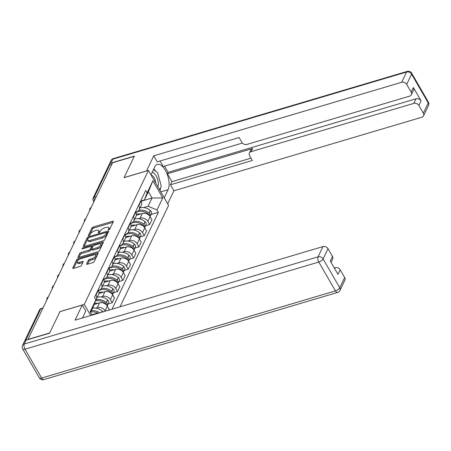 <?xml version="1.0" encoding="UTF-8"?>
<svg xmlns="http://www.w3.org/2000/svg" width="451" height="451" viewBox="0 0 451 451"><rect width="100%" height="100%" fill="white"/><g stroke="black" fill="none" stroke-linecap="round" stroke-linejoin="round"><path stroke-width="0.68" d="M108.764 229.835A0.885 0.361 -30 0 0 109.751 229.119L113.325 221.65A1.263 0.513 -30 0 0 113.348 221.334A1.263 0.513 -30 0 0 112.592 221.261L93.295 226.988A1.263 0.513 -30 0 0 91.886 228.009L88.306 235.478A0.885 0.361 -30 0 0 88.295 235.698A0.885 0.361 -30 0 0 88.824 235.749A0.885 0.361 -30 0 0 89.811 235.033L90.273 234.069A4.042 1.641 -30 0 1 94.778 230.799L96.39 230.32A4.042 1.641 -30 0 1 98.814 230.551A4.042 1.641 -30 0 1 98.741 231.555L98.279 232.524A0.885 0.361 -30 0 0 98.262 232.739A0.885 0.361 -30 0 0 98.792 232.789A0.885 0.361 -30 0 0 99.778 232.079L100.24 231.109A4.042 1.641 -30 0 1 104.75 227.84L106.357 227.366A4.042 1.641 -30 0 1 108.781 227.592A4.042 1.641 -30 0 1 108.714 228.595L108.246 229.565A0.885 0.361 -30 0 0 108.234 229.785A0.885 0.361 -30 0 0 108.764 229.835M86.631 263.863A1.263 0.513 -30 0 0 86.609 264.173A1.263 0.513 -30 0 0 87.364 264.247L92.776 262.64A1.263 0.513 -30 0 0 94.186 261.619L98.16 253.321A1.263 0.513 -30 0 0 98.183 253.011A1.263 0.513 -30 0 0 97.422 252.938L78.13 258.665A1.263 0.513 -30 0 0 76.721 259.686L72.746 267.979A1.263 0.513 -30 0 0 72.724 268.294A1.263 0.513 -30 0 0 73.479 268.368L80.019 266.423A1.263 0.513 -30 0 0 81.428 265.402L83.131 261.851A1.263 0.513 -30 0 0 83.153 261.541A1.263 0.513 -30 0 0 82.392 261.467L79.15 262.431A3.377 1.37 -30 0 1 77.127 262.24A3.377 1.37 -30 0 1 78.006 260.357A3.377 1.37 -30 0 1 80.954 258.671L93.656 254.9A3.377 1.37 -30 0 1 95.68 255.091A3.377 1.37 -30 0 1 94.8 256.974A3.377 1.37 -30 0 1 91.857 258.66L89.738 259.291A1.263 0.513 -30 0 0 88.328 260.312L86.631 263.863L86.891 264.314M84.281 304.391L59.927 311.613L49.706 332.962L27.968 339.411L112.553 162.766L134.285 156.322L124.064 177.666L148.418 170.439L84.281 304.391L90.702 315.514M103.251 240.772A1.263 0.513 -30 0 0 104.655 239.752L108.629 231.453A1.263 0.513 -30 0 0 108.652 231.143A1.263 0.513 -30 0 0 107.896 231.07L88.599 236.798A1.263 0.513 -30 0 0 87.19 237.818L83.215 246.116A1.263 0.513 -30 0 0 83.193 246.426A1.263 0.513 -30 0 0 83.954 246.5L103.251 240.772M103.392 242.39L99.423 250.688A1.263 0.513 -30 0 1 98.014 251.709L78.716 257.431A1.263 0.513 -30 0 1 77.961 257.363A1.263 0.513 -30 0 1 77.984 257.047L79.68 253.496A1.263 0.513 -30 0 1 81.09 252.475L88.915 250.153A1.263 0.513 -30 0 0 90.324 249.132L91.452 246.776A1.263 0.513 -30 0 0 91.474 246.466A1.263 0.513 -30 0 0 90.719 246.393L82.567 248.811A0.885 0.361 -30 0 1 82.037 248.76A0.885 0.361 -30 0 1 82.268 248.264A0.885 0.361 -30 0 1 83.04 247.825L102.659 242.007A1.263 0.513 -30 0 1 103.414 242.074A1.263 0.513 -30 0 1 103.392 242.39M120.039 306.804L168.601 205.397L148.418 170.439M96.351 196.608L94.214 197.239A2.576 2.024 25.6 0 0 93.069 198.169L108.606 165.72A2.576 2.024 25.6 0 1 109.756 164.79L94.214 197.239A2.576 1.201 73.5 0 0 94.535 200.391M111.887 164.158L109.756 164.79M138.587 205.357L138.795 205.718A5.919 4.657 25.6 0 1 139.111 209.766L141.377 205.036A5.919 4.657 -154.4 0 0 141.062 200.988L140.853 200.627M138.389 218.729L140.126 218.211A5.919 4.657 25.6 0 1 147.855 221.407L150.121 216.683A5.919 4.657 -154.4 0 0 142.392 213.486L136.326 215.285M150.121 216.683L151.914 219.789L149.653 224.519L145.634 225.709M139.111 209.766A5.919 4.657 25.6 0 1 136.478 211.891L135.689 212.128M147.855 221.407L149.653 224.519M133.237 216.531L133.445 216.892A5.919 4.657 25.6 0 1 133.761 220.939L136.027 216.209A5.919 4.657 -154.4 0 0 135.706 212.162L135.503 211.807M140.284 236.882L144.297 235.693L146.564 230.963L144.771 227.856A5.919 4.657 -154.4 0 0 137.036 224.66L130.976 226.458M133.761 220.939A5.919 4.657 25.6 0 1 131.128 223.07L130.339 223.301M133.039 229.903L134.776 229.384A5.919 4.657 25.6 0 1 142.505 232.586L144.297 235.693M127.887 227.704L128.095 228.065A5.919 4.657 25.6 0 1 128.411 232.113L130.672 227.383A5.919 4.657 -154.4 0 0 130.356 223.335L130.153 222.98M134.928 248.061L138.947 246.866L141.214 242.136L139.421 239.03A5.919 4.657 -154.4 0 0 131.686 235.834L125.626 237.632M128.411 232.113A5.919 4.657 25.6 0 1 125.778 234.244L124.989 234.475M127.684 241.076L129.426 240.563A5.919 4.657 25.6 0 1 137.155 243.76L138.947 246.866M122.537 238.878L122.745 239.239A5.919 4.657 25.6 0 1 123.061 243.286L125.322 238.556A5.919 4.657 -154.4 0 0 125.006 234.509L124.803 234.154M129.578 259.235L133.597 258.04L135.864 253.315L134.065 250.204A5.919 4.657 -154.4 0 0 126.336 247.007L120.276 248.805M123.061 243.286A5.919 4.657 25.6 0 1 120.428 245.417L119.639 245.648M122.334 252.25L124.076 251.737A5.919 4.657 25.6 0 1 131.805 254.933L133.597 258.04M117.187 250.057L117.395 250.412A5.919 4.657 25.6 0 1 117.711 254.46L119.972 249.736A5.919 4.657 -154.4 0 0 119.656 245.688L119.447 245.327M124.228 270.408L128.247 269.213L130.514 264.489L128.715 261.377A5.919 4.657 -154.4 0 0 120.986 258.181L114.92 259.979M117.711 254.46A5.919 4.657 25.6 0 1 115.073 256.591L114.283 256.828M116.984 263.423L118.726 262.91A5.919 4.657 25.6 0 1 126.455 266.107L128.247 269.213M111.837 261.23L112.04 261.586A5.919 4.657 25.6 0 1 112.355 265.633L114.622 260.909A5.919 4.657 -154.4 0 0 114.306 256.861L114.097 256.501M118.878 281.582L122.897 280.387L125.164 275.662L123.365 272.556A5.919 4.657 -154.4 0 0 115.636 269.354L109.57 271.158M112.355 265.633A5.919 4.657 25.6 0 1 109.723 267.764L108.933 268.001M111.634 274.597L113.37 274.084A5.919 4.657 25.6 0 1 121.105 277.28L122.897 280.387M106.487 272.404L106.69 272.759A5.919 4.657 25.6 0 1 107.005 276.807L109.272 272.083A5.919 4.657 -154.4 0 0 108.956 268.035L108.747 267.674M113.528 292.755L117.548 291.566L119.808 286.836L118.015 283.73A5.919 4.657 -154.4 0 0 110.286 280.533L104.22 282.332M107.005 276.807A5.919 4.657 25.6 0 1 104.373 278.938L103.583 279.175M106.284 285.776L108.02 285.257A5.919 4.657 25.6 0 1 115.755 288.454L117.548 291.566M101.137 283.578L101.34 283.938A5.919 4.657 25.6 0 1 101.655 287.986L103.922 283.256A5.919 4.657 -154.4 0 0 103.606 279.208L103.397 278.848M108.178 303.929L112.198 302.739L114.458 298.01L112.665 294.903A5.919 4.657 -154.4 0 0 104.936 291.707L98.87 293.505M101.655 287.986A5.919 4.657 25.6 0 1 99.023 290.117L98.233 290.348M100.934 296.95L102.67 296.431A5.919 4.657 25.6 0 1 110.399 299.627L112.198 302.739M95.781 294.751L95.99 295.112A5.919 4.657 25.6 0 1 96.305 299.16L98.572 294.43A5.919 4.657 -154.4 0 0 98.256 290.382L98.047 290.027M108.629 310.192L109.108 309.183L107.315 306.077A5.919 4.657 -154.4 0 0 99.586 302.88L94.129 304.498M96.305 299.16A5.919 4.657 25.6 0 1 95.871 299.853M95.584 308.123L97.32 307.605A5.919 4.657 25.6 0 1 105.049 310.807L105.275 311.19M143.739 207.556L148.097 206.259L152.043 198.023L148.396 191.703L144.45 199.94L141.039 200.954M141.197 201.242L152.043 198.023L162.766 197.91L157.004 209.946L148.097 206.259M144.45 199.94L147.122 192.825L152.883 180.789L162.766 197.91M112.011 309.189L158.386 212.336L157.004 209.946M91.993 315.131L90.115 311.872L95.877 299.842L93.205 306.956L90.516 312.571M147.122 192.825L145.735 190.429L94.496 297.446L95.877 299.842M96.627 313.755L96.852 313.276L91.79 314.781M150.984 214.535L158.386 212.336M96.852 313.276L97.433 313.513M152.883 180.789L148.396 191.703M109.328 229.559A4.042 1.641 -30 0 0 109.367 228.612L108.781 227.592M99.355 232.513A4.042 1.641 -30 0 0 99.4 231.572L98.814 230.551M112.998 222.337L93.881 228.009A1.263 0.513 -30 0 0 92.472 229.029L89.388 235.473M88.238 238.314A1.263 0.513 -30 0 0 87.776 238.838L84.134 246.443M108.302 232.147L106.842 232.575M106.757 232.677A0.885 0.361 -30 0 0 106.774 232.457A0.885 0.361 -30 0 0 106.244 232.406L89.304 237.429A0.885 0.361 -30 0 0 88.317 238.145L87.832 239.165A4.042 1.641 -30 0 0 87.759 240.169A4.042 1.641 -30 0 0 90.183 240.4L101.763 236.961A4.042 1.641 -30 0 0 106.273 233.691L106.757 232.677L107.349 233.691A0.885 0.361 -30 0 0 107.361 233.471L106.774 232.457M87.759 240.169L88.351 241.189A4.042 1.641 -30 0 0 90.775 241.415L90.183 240.4M107.349 233.691L106.859 234.712A4.042 1.641 -30 0 1 102.349 237.981L90.775 241.415M78.897 257.38L80.272 254.516L79.68 253.496M91.474 246.466L92.06 247.481A1.263 0.513 -30 0 1 92.043 247.796L90.91 250.153A1.263 0.513 -30 0 1 89.507 251.173L81.676 253.496A1.263 0.513 -30 0 0 80.272 254.516M91.502 246.511L93.194 246.004M100.426 243.861L103.065 243.078M97.038 247.746A3.377 1.37 -30 0 0 99.981 246.054A3.377 1.37 -30 0 0 100.866 244.171A3.377 1.37 -30 0 0 98.837 243.98L94.36 245.31A1.263 0.513 -30 0 0 92.951 246.331L91.824 248.687A1.263 0.513 -30 0 0 91.801 249.003A1.263 0.513 -30 0 0 92.562 249.07L97.038 247.746L97.625 248.76A3.377 1.37 -30 0 0 100.573 247.075A3.377 1.37 -30 0 0 101.452 245.192L100.866 244.171M91.801 249.003L92.393 250.017A1.263 0.513 -30 0 0 93.148 250.091L92.562 249.07M97.625 248.76L93.148 250.091M95.68 255.091L96.272 256.112A3.377 1.37 -30 0 1 95.386 257.995A3.377 1.37 -30 0 1 92.444 259.68L90.324 260.306A1.263 0.513 -30 0 0 88.915 261.332L87.545 264.19M77.127 262.24L77.713 263.26A3.377 1.37 -30 0 0 79.742 263.452L79.15 262.431M82.798 262.544L79.742 263.452M78.976 259.607L78.716 259.68A1.263 0.513 -30 0 0 77.307 260.701L73.665 268.311M97.828 254.009L95.246 254.776M136.388 214.349A9.781 7.695 25.6 0 1 136.721 214.242A9.781 7.695 25.6 0 1 140.83 213.949M135.92 212.568A9.781 7.695 25.6 0 1 137.972 211.626A9.781 7.695 25.6 0 1 148.531 214.242L148.667 214.36A3.247 2.559 25.6 0 1 149.732 216.091M150.02 216.514A3.247 2.559 -154.4 0 0 150.127 216.322A3.247 2.559 -154.4 0 0 149.219 213.216L149.084 213.097A9.781 7.695 -154.4 0 0 138.699 210.431M140.058 207.787A9.781 7.695 25.6 0 1 150.335 210.482L150.471 210.6A3.247 2.559 25.6 0 1 151.378 213.706L150.127 216.322M146.519 171.002L153.723 155.837L401.649 82.279L406.554 72.036L112.761 159.203L110.907 163.07L134.387 156.102L124.098 177.593L146.49 170.952M150.967 174.853L154.828 166.791A14.483 6.737 73.5 0 1 157.331 164.373A14.483 6.737 73.5 0 1 166.757 173.128A14.483 6.737 73.5 0 1 168.071 189.724L164.209 197.786M167.676 203.796L173.906 190.79L170.433 184.78L252.346 160.477L249.583 155.685A3.862 3.039 -154.4 0 1 249.375 153.047A3.862 3.039 -154.4 0 1 251.094 151.654L413.826 103.375L416.019 98.786A3.862 3.039 25.6 0 1 421.065 100.872L413.353 87.522A3.862 3.039 25.6 0 1 413.561 90.161L411.368 94.749A3.862 3.039 -154.4 0 0 411.16 92.105L406.689 84.365A3.862 3.039 -154.4 0 0 401.649 82.279M164.53 166.16L168.099 172.35L167.411 173.782L171.944 181.629L170.433 184.78M160.037 161.007L163.234 166.543L242.407 143.057M411.368 94.749A3.862 3.039 -154.4 0 1 409.649 96.136L246.917 144.421A3.862 3.039 -154.4 0 1 241.877 142.336L239.109 137.544L157.196 161.847L153.723 155.837M173.906 190.79L421.826 117.232A3.862 3.039 -154.4 0 0 423.545 115.845A3.862 3.039 -154.4 0 0 423.337 113.201L418.866 105.455A3.862 3.039 -154.4 0 0 413.826 103.375M110.907 163.07A3.862 3.039 -154.4 0 0 109.187 164.463A3.862 3.039 -154.4 0 0 108.967 165.229M167.411 173.782L252.605 148.503L251.094 151.654M168.099 172.35L416.019 98.786M171.944 181.629L251.015 158.166M249.375 153.047L250.886 149.895A3.862 3.039 25.6 0 1 252.605 148.503M160.043 190.576A14.483 6.737 73.5 0 0 160.449 187.864M155.809 171.363A14.483 6.737 73.5 0 0 153.802 168.933M82.443 317.961L85.752 311.055L82.279 305.045L75.041 320.159L322.967 246.596A3.862 3.039 25.6 0 1 328.007 248.681L332.477 256.427A3.862 3.039 25.6 0 1 332.686 259.066L331.085 262.403M26.119 340.144L24.269 344.012A3.862 3.039 -154.4 0 0 22.55 345.398L24.405 341.531A3.862 3.039 25.6 0 1 26.119 340.144L49.599 333.176L59.893 311.686L82.279 305.045M334.687 268.644L335.144 267.691A3.862 3.039 25.6 0 1 340.184 269.777L344.66 277.523A3.862 3.039 25.6 0 1 344.863 280.161L339.958 290.405A3.862 3.039 -154.4 0 0 339.75 287.766L344.66 277.523M332.477 256.427L330.284 261.011L337.991 274.36L340.184 269.777M335.144 267.691L334.287 267.945M157.873 186.81A8.366 3.896 73.5 0 0 156.142 175.839A8.366 3.896 73.5 0 0 152.145 172.4M155.646 182.959A5.728 2.667 73.5 0 0 154.146 177.688A5.728 2.667 73.5 0 0 151.248 175.338M153.492 169.587L157.619 172.761L161.266 186.156L159.558 189.724M131.032 225.523A9.781 7.695 25.6 0 1 131.371 225.415A9.781 7.695 25.6 0 1 135.48 225.122M130.57 223.741A9.781 7.695 25.6 0 1 132.622 222.8A9.781 7.695 25.6 0 1 143.181 225.415L143.317 225.534A3.247 2.559 25.6 0 1 144.382 227.265M144.67 227.693A3.247 2.559 -154.4 0 0 144.777 227.496A3.247 2.559 -154.4 0 0 143.869 224.389L143.728 224.271A9.781 7.695 -154.4 0 0 133.349 221.604M134.708 218.96A9.781 7.695 25.6 0 1 144.985 221.655L145.121 221.774A3.247 2.559 25.6 0 1 146.028 224.88L144.777 227.496M125.682 236.696A9.781 7.695 25.6 0 1 126.021 236.589A9.781 7.695 25.6 0 1 130.13 236.296M125.22 234.915A9.781 7.695 25.6 0 1 127.272 233.973A9.781 7.695 25.6 0 1 137.831 236.589L137.967 236.707A3.247 2.559 25.6 0 1 139.026 238.438M139.32 238.867A3.247 2.559 -154.4 0 0 139.427 238.669A3.247 2.559 -154.4 0 0 138.513 235.563L138.378 235.445A9.781 7.695 -154.4 0 0 127.999 232.778M129.358 230.134A9.781 7.695 25.6 0 1 139.63 232.829L139.771 232.947A3.247 2.559 25.6 0 1 140.678 236.059L139.427 238.669M120.332 247.87A9.781 7.695 25.6 0 1 120.671 247.762A9.781 7.695 25.6 0 1 124.78 247.469M119.87 246.088A9.781 7.695 25.6 0 1 121.922 245.147A9.781 7.695 25.6 0 1 132.481 247.768L132.617 247.887A3.247 2.559 25.6 0 1 133.676 249.617M133.97 250.04A3.247 2.559 -154.4 0 0 134.077 249.848A3.247 2.559 -154.4 0 0 133.163 246.736L133.028 246.618A9.781 7.695 -154.4 0 0 122.649 243.952M124.008 241.308A9.781 7.695 25.6 0 1 134.28 244.002L134.415 244.126A3.247 2.559 25.6 0 1 135.328 247.233L134.077 249.848M114.982 259.043A9.781 7.695 25.6 0 1 115.321 258.936A9.781 7.695 25.6 0 1 119.43 258.643M114.515 257.262A9.781 7.695 25.6 0 1 116.572 256.32A9.781 7.695 25.6 0 1 127.131 258.942L127.267 259.06A3.247 2.559 25.6 0 1 128.326 260.791M128.62 261.214A3.247 2.559 -154.4 0 0 128.727 261.022A3.247 2.559 -154.4 0 0 127.813 257.91L127.678 257.792A9.781 7.695 -154.4 0 0 117.299 255.125M118.658 252.481A9.781 7.695 25.6 0 1 128.93 255.181L129.065 255.3A3.247 2.559 25.6 0 1 129.978 258.406L128.727 261.022M109.632 270.222A9.781 7.695 25.6 0 1 109.971 270.11A9.781 7.695 25.6 0 1 114.08 269.816M109.165 268.435A9.781 7.695 25.6 0 1 111.222 267.499A9.781 7.695 25.6 0 1 121.781 270.115L121.917 270.234A3.247 2.559 25.6 0 1 122.976 271.964M123.27 272.387A3.247 2.559 -154.4 0 0 123.371 272.195A3.247 2.559 -154.4 0 0 122.463 269.089L122.328 268.971A9.781 7.695 -154.4 0 0 111.949 266.299M113.302 263.66A9.781 7.695 25.6 0 1 123.58 266.355L123.715 266.473A3.247 2.559 25.6 0 1 124.623 269.58L123.371 272.195M104.282 281.396A9.781 7.695 25.6 0 1 104.621 281.289A9.781 7.695 25.6 0 1 108.73 280.99M103.815 279.609A9.781 7.695 25.6 0 1 105.872 278.673A9.781 7.695 25.6 0 1 116.431 281.289L116.567 281.407A3.247 2.559 25.6 0 1 117.626 283.138M117.914 283.561A3.247 2.559 -154.4 0 0 118.021 283.369A3.247 2.559 -154.4 0 0 117.113 280.263L116.978 280.144A9.781 7.695 -154.4 0 0 106.594 277.478M107.952 274.834A9.781 7.695 25.6 0 1 118.23 277.528L118.365 277.647A3.247 2.559 25.6 0 1 119.273 280.753L118.021 283.369M98.932 292.569A9.781 7.695 25.6 0 1 99.271 292.462A9.781 7.695 25.6 0 1 103.38 292.169M98.465 290.788A9.781 7.695 25.6 0 1 100.522 289.846A9.781 7.695 25.6 0 1 111.076 292.462L111.217 292.581A3.247 2.559 25.6 0 1 112.276 294.311M112.564 294.734A3.247 2.559 -154.4 0 0 112.671 294.542A3.247 2.559 -154.4 0 0 111.763 291.436L111.628 291.318A9.781 7.695 -154.4 0 0 101.244 288.651M102.602 286.007A9.781 7.695 25.6 0 1 112.88 288.702L113.015 288.82A3.247 2.559 25.6 0 1 113.923 291.927L112.671 294.542M95.465 300.941A9.781 7.695 25.6 0 1 105.726 303.636L105.861 303.754A3.247 2.559 25.6 0 1 106.926 305.485M107.214 305.913A3.247 2.559 -154.4 0 0 107.321 305.716A3.247 2.559 -154.4 0 0 106.413 302.61L106.278 302.491A9.781 7.695 -154.4 0 0 95.894 299.825M97.253 297.181A9.781 7.695 25.6 0 1 107.53 299.876L107.665 299.994A3.247 2.559 25.6 0 1 108.573 303.106L107.321 305.716M94.513 303.484A9.781 7.695 25.6 0 1 98.025 303.343M92.613 308.202A9.781 7.695 25.6 0 1 102.18 311.049L102.315 311.167A3.247 2.559 25.6 0 1 102.941 311.878M99.818 312.808A9.781 7.695 -154.4 0 0 91.361 310.818M91.592 314.432A9.781 7.695 25.6 0 1 92.675 314.516M90.809 311.962A9.781 7.695 25.6 0 1 98.188 313.293M110.399 299.627L112.665 294.903M115.755 288.454L118.015 283.73M121.105 277.28L123.365 272.556M126.455 266.107L128.715 261.377M131.805 254.933L134.065 250.204M137.155 243.76L139.421 239.03M142.505 232.586L144.771 227.856M105.049 310.807L107.315 306.077M97.32 307.605L99.586 302.88M102.67 296.431L104.936 291.707M101.34 283.938L103.606 279.208M108.02 285.257L110.286 280.533M106.69 272.759L108.956 268.035M113.37 274.084L115.636 269.354M112.04 261.586L114.306 256.861M118.726 262.91L120.986 258.181M117.395 250.412L119.656 245.688M124.076 251.737L126.336 247.007M122.745 239.239L125.006 234.509M129.426 240.563L131.686 235.834M128.095 228.065L130.356 223.335M134.776 229.384L137.036 224.66M133.445 216.892L135.706 212.162M140.126 218.211L142.392 213.486M138.795 205.718L141.062 200.988M95.99 295.112L98.256 290.382M42.839 308.354L40.708 308.986L25.718 340.291M43.008 308.005L41.154 308.557A2.576 1.201 73.5 0 0 40.708 308.986A2.576 2.024 25.6 0 0 39.564 309.91L24.551 341.266M93.87 201.789L93.165 200.565A2.576 1.043 -30 0 0 94.338 200.802M109.283 229.587L108.714 228.595M98.459 232.84L98.279 232.524M99.31 232.547L98.741 231.555M88.492 235.794L88.306 235.478M92.472 229.029L91.886 228.009M93.881 228.009L93.295 226.988M113.094 222.134L112.592 221.261M108.432 229.88L108.246 229.565M83.474 246.567L83.215 246.116M87.776 238.838L87.19 237.818M89.027 237.542L88.599 236.798M108.398 231.944L107.896 231.07M102.349 237.981L101.763 236.961M106.859 234.712L106.273 233.691M78.243 257.498L77.984 257.047M81.676 253.496L81.09 252.475M89.507 251.173L88.915 250.153M90.91 250.153L90.324 249.132M92.043 247.796L91.452 246.776M83.458 248.546L83.04 247.825M103.161 242.875L102.659 242.007M88.915 261.332L88.328 260.312M90.324 260.306L89.738 259.291M92.444 259.68L91.857 258.66M82.899 262.341L82.392 261.467M73.006 268.43L72.746 267.979M77.307 260.701L76.721 259.686M78.716 259.68L78.13 258.665M97.929 253.806L97.422 252.938M148.458 214.8L148.667 214.36M149.219 213.216L150.471 210.6M149.084 213.097L150.335 210.482M148.317 214.693L148.531 214.242M411.16 92.105L413.353 87.522M421.065 100.872L418.866 105.455M423.337 113.201L428.241 102.958L411.594 74.122L406.689 84.365M160.798 191.878L168.071 189.724M428.241 102.958A3.862 3.039 25.6 0 1 428.45 105.602A3.862 3.862 0 0 0 428.309 101.999A3.862 1.562 150 0 1 428.241 102.958M411.594 74.122A3.862 1.562 -30 0 0 411.662 73.163A3.862 3.862 0 0 0 407.219 71.388A3.862 1.798 -106.5 0 0 406.554 72.036A3.862 3.039 25.6 0 1 411.594 74.122M109.187 164.463L111.042 160.595A3.862 3.039 25.6 0 1 112.761 159.203A3.862 1.798 -106.5 0 1 113.426 158.56L407.219 71.388M22.55 345.398A3.862 3.862 0 0 0 22.691 349.001A3.862 1.562 150 0 0 25.002 349.215A3.862 1.798 -106.5 0 1 24.269 344.012L318.062 256.839A3.862 1.798 -106.5 0 0 318.795 262.048L25.002 349.215L41.655 378.056L335.448 290.889L318.795 262.048A3.862 1.562 -30 0 0 323.102 258.925L339.75 287.766A3.862 1.562 150 0 1 335.448 290.889A3.862 1.798 -106.5 0 0 337.573 292.44A3.862 3.862 0 0 0 339.958 290.405M328.007 248.681L323.102 258.925A3.862 3.039 -154.4 0 0 318.062 256.839L322.967 246.596M43.781 379.612A3.862 1.798 -106.5 0 1 41.655 378.056A3.862 1.562 -30 0 1 39.338 377.837A3.862 3.862 0 0 0 43.781 379.612L337.573 292.44M143.108 225.979L143.317 225.534M143.869 224.389L145.121 221.774M143.728 224.271L144.985 221.655M142.967 225.872L143.181 225.415M137.758 237.153L137.967 236.707M138.513 235.563L139.771 232.947M138.378 235.445L139.63 232.829M137.617 237.046L137.831 236.589M132.408 248.326L132.617 247.887M133.163 246.736L134.415 244.126M133.028 246.618L134.28 244.002M132.261 248.219L132.481 247.768M127.052 259.5L127.267 259.06M127.813 257.91L129.065 255.3M127.678 257.792L128.93 255.181M126.911 259.393L127.131 258.942M121.702 270.673L121.917 270.234M122.463 269.089L123.715 266.473M122.328 268.971L123.58 266.355M121.561 270.566L121.781 270.115M116.352 281.847L116.567 281.407M117.113 280.263L118.365 277.647M116.978 280.144L118.23 277.528M116.211 281.74L116.431 281.289M111.002 293.026L111.217 292.581M111.763 291.436L113.015 288.82M111.628 291.318L112.88 288.702M110.861 292.913L111.076 292.462M105.652 304.2L105.861 303.754M106.413 302.61L107.665 299.994M106.278 302.491L107.53 299.876M105.511 304.092L105.726 303.636M101.813 312.216L102.315 311.167M101.588 312.284L102.18 311.049M91.147 207.466A2.576 2.576 0 0 0 89.732 210.431M85.797 218.645A2.576 2.576 0 0 0 84.376 221.604M80.447 229.818A2.576 2.576 0 0 0 79.026 232.778M75.097 240.992A2.576 2.576 0 0 0 73.676 243.952M69.747 252.165A2.576 2.576 0 0 0 68.326 255.125M64.397 263.339A2.576 2.576 0 0 0 62.977 266.304M59.042 274.512A2.576 2.576 0 0 0 57.627 277.478M53.692 285.692A2.576 2.576 0 0 0 52.277 288.651M48.342 296.865A2.576 2.576 0 0 0 46.927 299.825M41.154 308.557A2.576 2.576 0 0 0 39.564 309.91M93.069 198.169A2.576 2.576 0 0 0 93.165 200.565M423.545 115.845L428.45 105.602M428.309 101.999L411.662 73.163M113.426 158.56A3.862 3.862 0 0 0 111.042 160.595M22.691 349.001L39.338 377.837"/></g></svg>
